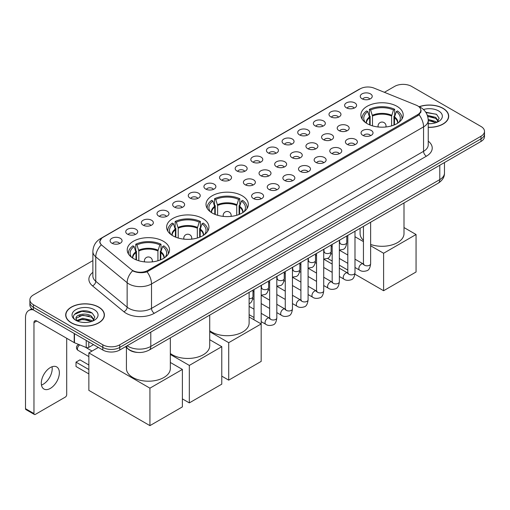 <?xml version="1.0" encoding="UTF-8"?>
<svg xmlns="http://www.w3.org/2000/svg" width="510" height="510" viewBox="0 0 510 510"><rect width="100%" height="100%" fill="white"/><g stroke="black" fill="none" stroke-linecap="round" stroke-linejoin="round"><path stroke-width="0.76" d="M242.129 195.751A21.152 12.214 0 0 0 219.077 193.105A21.152 12.214 0 0 0 206.014 204.382A21.152 12.214 0 0 0 212.211 213.021A21.152 12.214 0 0 0 235.263 215.666A21.152 12.214 0 0 0 248.325 204.382A21.152 12.214 0 0 0 242.129 195.751M202.731 218.497A21.152 12.214 0 0 0 179.679 215.845A21.152 12.214 0 0 0 166.617 227.128A21.152 12.214 0 0 0 172.813 235.767A21.152 12.214 0 0 0 195.865 238.412A21.152 12.214 0 0 0 208.928 227.128A21.152 12.214 0 0 0 202.731 218.497M163.334 241.243A21.152 12.214 0 0 0 140.282 238.591A21.152 12.214 0 0 0 127.226 249.874A21.152 12.214 0 0 0 133.416 258.513A21.152 12.214 0 0 0 156.468 261.158A21.152 12.214 0 0 0 169.53 249.874A21.152 12.214 0 0 0 163.334 241.243M397.003 106.329A21.152 12.214 0 0 0 373.951 103.683A21.152 12.214 0 0 0 360.895 114.967A21.152 12.214 0 0 0 367.092 123.605A21.152 12.214 0 0 0 390.144 126.25A21.152 12.214 0 0 0 403.2 114.967A21.152 12.214 0 0 0 397.003 106.329M346.379 107.795A5.986 3.455 180 0 1 345.187 106.819A5.986 3.455 180 0 1 347.17 102.523A5.986 3.455 180 0 1 354.845 102.912A5.986 3.455 180 0 1 356.031 106.819A5.986 3.455 180 0 1 346.379 107.795M354.112 108.158A3.589 2.072 0 0 0 353.149 107.145A3.589 2.072 0 0 0 349.611 106.622A3.589 2.072 0 0 0 347.106 108.158M330.741 116.822A5.986 3.455 180 0 1 329.556 115.846A5.986 3.455 180 0 1 331.538 111.55A5.986 3.455 180 0 1 339.207 111.939A5.986 3.455 180 0 1 340.399 115.846A5.986 3.455 180 0 1 330.741 116.822M338.481 117.185A3.589 2.072 0 0 0 337.518 116.172A3.589 2.072 0 0 0 333.98 115.649A3.589 2.072 0 0 0 331.474 117.185M315.11 125.849A5.986 3.455 180 0 1 313.918 124.873A5.986 3.455 180 0 1 315.9 120.577A5.986 3.455 180 0 1 323.576 120.966A5.986 3.455 180 0 1 324.762 124.873A5.986 3.455 180 0 1 315.11 125.849M322.843 126.206A3.589 2.072 0 0 0 321.88 125.199A3.589 2.072 0 0 0 318.342 124.676A3.589 2.072 0 0 0 315.837 126.206M299.472 134.876A5.986 3.455 180 0 1 298.286 133.9A5.986 3.455 180 0 1 300.269 129.604A5.986 3.455 180 0 1 307.938 129.986A5.986 3.455 180 0 1 309.13 133.9A5.986 3.455 180 0 1 299.472 134.876M307.211 135.233A3.589 2.072 0 0 0 306.249 134.226A3.589 2.072 0 0 0 302.71 133.703A3.589 2.072 0 0 0 300.205 135.233M283.84 143.903A5.986 3.455 180 0 1 282.648 142.927A5.986 3.455 180 0 1 284.631 138.631A5.986 3.455 180 0 1 292.306 139.013A5.986 3.455 180 0 1 293.492 142.927A5.986 3.455 180 0 1 283.84 143.903M291.573 144.26A3.589 2.072 0 0 0 290.611 143.253A3.589 2.072 0 0 0 287.073 142.724A3.589 2.072 0 0 0 284.567 144.26M268.203 152.93A5.986 3.455 180 0 1 267.017 151.954A5.986 3.455 180 0 1 268.999 147.658A5.986 3.455 180 0 1 276.669 148.04A5.986 3.455 180 0 1 277.861 151.954A5.986 3.455 180 0 1 268.203 152.93M275.942 153.287A3.589 2.072 0 0 0 274.979 152.28A3.589 2.072 0 0 0 271.441 151.75A3.589 2.072 0 0 0 268.936 153.287M252.571 161.957A5.986 3.455 180 0 1 251.379 160.981A5.986 3.455 180 0 1 253.362 156.685A5.986 3.455 180 0 1 261.037 157.067A5.986 3.455 180 0 1 262.223 160.981A5.986 3.455 180 0 1 252.571 161.957M260.304 162.314A3.589 2.072 0 0 0 259.341 161.307A3.589 2.072 0 0 0 255.803 160.777A3.589 2.072 0 0 0 253.298 162.314M236.933 170.984A5.986 3.455 180 0 1 235.748 170.008A5.986 3.455 180 0 1 237.73 165.712A5.986 3.455 180 0 1 245.399 166.094A5.986 3.455 180 0 1 246.591 170.008A5.986 3.455 180 0 1 236.933 170.984M244.672 171.341A3.589 2.072 0 0 0 243.71 170.334A3.589 2.072 0 0 0 240.172 169.804A3.589 2.072 0 0 0 237.666 171.341M221.302 180.011A5.986 3.455 180 0 1 220.11 179.035A5.986 3.455 180 0 1 222.092 174.739A5.986 3.455 180 0 1 229.768 175.121A5.986 3.455 180 0 1 230.953 179.035A5.986 3.455 180 0 1 221.302 180.011M229.035 180.368A3.589 2.072 0 0 0 228.072 179.361A3.589 2.072 0 0 0 224.534 178.831A3.589 2.072 0 0 0 222.028 180.368M205.664 189.038A5.986 3.455 180 0 1 204.478 188.056A5.986 3.455 180 0 1 206.461 183.766A5.986 3.455 180 0 1 214.13 184.148A5.986 3.455 180 0 1 215.322 188.056A5.986 3.455 180 0 1 205.664 189.038M213.403 189.395A3.589 2.072 0 0 0 212.44 188.388A3.589 2.072 0 0 0 208.902 187.858A3.589 2.072 0 0 0 206.397 189.395M190.032 198.065A5.986 3.455 180 0 1 188.84 197.083A5.986 3.455 180 0 1 190.823 192.793A5.986 3.455 180 0 1 198.498 193.175A5.986 3.455 180 0 1 199.684 197.083A5.986 3.455 180 0 1 190.032 198.065M197.765 198.422A3.589 2.072 0 0 0 196.803 197.415A3.589 2.072 0 0 0 193.264 196.885A3.589 2.072 0 0 0 190.759 198.422M174.394 207.092A5.986 3.455 180 0 1 173.209 206.11A5.986 3.455 180 0 1 175.191 201.813A5.986 3.455 180 0 1 182.86 202.202A5.986 3.455 180 0 1 184.053 206.11A5.986 3.455 180 0 1 174.394 207.092M182.134 207.449A3.589 2.072 0 0 0 181.171 206.435A3.589 2.072 0 0 0 177.633 205.912A3.589 2.072 0 0 0 175.128 207.449M158.763 216.119A5.986 3.455 180 0 1 157.571 215.137A5.986 3.455 180 0 1 159.553 210.84A5.986 3.455 180 0 1 167.229 211.229A5.986 3.455 180 0 1 168.415 215.137A5.986 3.455 180 0 1 158.763 216.119M166.496 216.476A3.589 2.072 0 0 0 165.533 215.462A3.589 2.072 0 0 0 161.995 214.94A3.589 2.072 0 0 0 159.49 216.476M143.125 225.146A5.986 3.455 180 0 1 141.939 224.164A5.986 3.455 180 0 1 143.922 219.867A5.986 3.455 180 0 1 151.591 220.256A5.986 3.455 180 0 1 152.783 224.164A5.986 3.455 180 0 1 143.125 225.146M150.864 225.503A3.589 2.072 0 0 0 149.902 224.489A3.589 2.072 0 0 0 146.364 223.966A3.589 2.072 0 0 0 143.858 225.503M127.494 234.166A5.986 3.455 180 0 1 126.301 233.191A5.986 3.455 180 0 1 128.284 228.894A5.986 3.455 180 0 1 135.96 229.283A5.986 3.455 180 0 1 137.145 233.191A5.986 3.455 180 0 1 127.494 234.166M135.226 234.53A3.589 2.072 0 0 0 134.264 233.516A3.589 2.072 0 0 0 130.726 232.993A3.589 2.072 0 0 0 128.22 234.53M111.856 243.194A5.986 3.455 180 0 1 110.67 242.218A5.986 3.455 180 0 1 112.653 237.921A5.986 3.455 180 0 1 120.322 238.31A5.986 3.455 180 0 1 121.514 242.218A5.986 3.455 180 0 1 111.856 243.194M119.595 243.557A3.589 2.072 0 0 0 118.632 242.543A3.589 2.072 0 0 0 115.094 242.02A3.589 2.072 0 0 0 112.589 243.557M362.011 98.768A5.986 3.455 180 0 1 360.825 97.792A5.986 3.455 180 0 1 362.808 93.496A5.986 3.455 180 0 1 370.477 93.885A5.986 3.455 180 0 1 371.669 97.792A5.986 3.455 180 0 1 362.011 98.768M369.75 99.131A3.589 2.072 0 0 0 368.787 98.118A3.589 2.072 0 0 0 365.249 97.595A3.589 2.072 0 0 0 362.744 99.131M338.952 130.592A5.986 3.455 180 0 1 337.767 129.616A5.986 3.455 180 0 1 339.749 125.32A5.986 3.455 180 0 1 347.418 125.702A5.986 3.455 180 0 1 348.611 129.616A5.986 3.455 180 0 1 338.952 130.592M346.692 130.949A3.589 2.072 0 0 0 345.729 129.942A3.589 2.072 0 0 0 342.191 129.412A3.589 2.072 0 0 0 339.685 130.949M323.321 139.619A5.986 3.455 180 0 1 322.135 138.643A5.986 3.455 180 0 1 324.118 134.347A5.986 3.455 180 0 1 331.787 134.729A5.986 3.455 180 0 1 332.973 138.643A5.986 3.455 180 0 1 323.321 139.619M331.06 139.976A3.589 2.072 0 0 0 330.091 138.969A3.589 2.072 0 0 0 326.553 138.439A3.589 2.072 0 0 0 324.048 139.976M307.683 148.646A5.986 3.455 180 0 1 306.497 147.67A5.986 3.455 180 0 1 308.48 143.374A5.986 3.455 180 0 1 316.149 143.756A5.986 3.455 180 0 1 317.341 147.67A5.986 3.455 180 0 1 307.683 148.646M315.422 149.003A3.589 2.072 0 0 0 314.46 147.996A3.589 2.072 0 0 0 310.921 147.466A3.589 2.072 0 0 0 308.416 149.003M292.051 157.673A5.986 3.455 180 0 1 290.866 156.691A5.986 3.455 180 0 1 292.848 152.401A5.986 3.455 180 0 1 300.517 152.783A5.986 3.455 180 0 1 301.703 156.691A5.986 3.455 180 0 1 292.051 157.673M299.791 158.03A3.589 2.072 0 0 0 298.822 157.023A3.589 2.072 0 0 0 295.284 156.493A3.589 2.072 0 0 0 292.778 158.03M276.414 166.7A5.986 3.455 180 0 1 275.228 165.718A5.986 3.455 180 0 1 277.21 161.428A5.986 3.455 180 0 1 284.88 161.81A5.986 3.455 180 0 1 286.072 165.718A5.986 3.455 180 0 1 276.414 166.7M284.153 167.057A3.589 2.072 0 0 0 283.19 166.05A3.589 2.072 0 0 0 279.652 165.52A3.589 2.072 0 0 0 277.147 167.057M260.782 175.727A5.986 3.455 180 0 1 259.596 174.745A5.986 3.455 180 0 1 261.579 170.448A5.986 3.455 180 0 1 269.248 170.837A5.986 3.455 180 0 1 270.434 174.745A5.986 3.455 180 0 1 260.782 175.727M268.521 176.084A3.589 2.072 0 0 0 267.552 175.07A3.589 2.072 0 0 0 264.014 174.547A3.589 2.072 0 0 0 261.509 176.084M245.144 184.754A5.986 3.455 180 0 1 243.958 183.772A5.986 3.455 180 0 1 245.941 179.475A5.986 3.455 180 0 1 253.61 179.864A5.986 3.455 180 0 1 254.802 183.772A5.986 3.455 180 0 1 245.144 184.754M252.883 185.111A3.589 2.072 0 0 0 251.921 184.097A3.589 2.072 0 0 0 248.383 183.574A3.589 2.072 0 0 0 245.877 185.111M362.801 135.335A5.986 3.455 180 0 1 361.615 134.353A5.986 3.455 180 0 1 363.598 130.063A5.986 3.455 180 0 1 371.267 130.445A5.986 3.455 180 0 1 372.459 134.353A5.986 3.455 180 0 1 362.801 135.335M370.54 135.692A3.589 2.072 0 0 0 369.578 134.685A3.589 2.072 0 0 0 366.033 134.155A3.589 2.072 0 0 0 363.528 135.692M347.17 144.362A5.986 3.455 180 0 1 345.978 143.38A5.986 3.455 180 0 1 347.96 139.083A5.986 3.455 180 0 1 355.636 139.472A5.986 3.455 180 0 1 356.822 143.38A5.986 3.455 180 0 1 347.17 144.362M354.903 144.719A3.589 2.072 0 0 0 353.94 143.705A3.589 2.072 0 0 0 350.402 143.182A3.589 2.072 0 0 0 347.897 144.719M331.532 153.389A5.986 3.455 180 0 1 330.346 152.407A5.986 3.455 180 0 1 332.329 148.11A5.986 3.455 180 0 1 339.998 148.499A5.986 3.455 180 0 1 341.19 152.407A5.986 3.455 180 0 1 331.532 153.389M339.271 153.746A3.589 2.072 0 0 0 338.308 152.732A3.589 2.072 0 0 0 334.764 152.209A3.589 2.072 0 0 0 332.265 153.746M315.9 162.416A5.986 3.455 180 0 1 314.708 161.434A5.986 3.455 180 0 1 316.691 157.137A5.986 3.455 180 0 1 324.366 157.526A5.986 3.455 180 0 1 325.552 161.434A5.986 3.455 180 0 1 315.9 162.416M323.633 162.773A3.589 2.072 0 0 0 322.671 161.759A3.589 2.072 0 0 0 319.132 161.236A3.589 2.072 0 0 0 316.627 162.773M300.262 171.443A5.986 3.455 180 0 1 299.077 170.461A5.986 3.455 180 0 1 301.059 166.164A5.986 3.455 180 0 1 308.728 166.553A5.986 3.455 180 0 1 309.921 170.461A5.986 3.455 180 0 1 300.262 171.443M308.002 171.8A3.589 2.072 0 0 0 307.039 170.786A3.589 2.072 0 0 0 303.495 170.263A3.589 2.072 0 0 0 300.996 171.8M284.631 180.463A5.986 3.455 180 0 1 283.439 179.488A5.986 3.455 180 0 1 285.421 175.191A5.986 3.455 180 0 1 293.097 175.58A5.986 3.455 180 0 1 294.283 179.488A5.986 3.455 180 0 1 284.631 180.463M292.364 180.827A3.589 2.072 0 0 0 291.401 179.813A3.589 2.072 0 0 0 287.863 179.29A3.589 2.072 0 0 0 285.358 180.827M268.993 189.49A5.986 3.455 180 0 1 267.807 188.515A5.986 3.455 180 0 1 269.79 184.218A5.986 3.455 180 0 1 277.459 184.607A5.986 3.455 180 0 1 278.651 188.515A5.986 3.455 180 0 1 268.993 189.49M276.732 189.854A3.589 2.072 0 0 0 275.77 188.84A3.589 2.072 0 0 0 272.232 188.317A3.589 2.072 0 0 0 269.726 189.854M253.362 198.517A5.986 3.455 180 0 1 252.169 197.542A5.986 3.455 180 0 1 254.152 193.245A5.986 3.455 180 0 1 261.828 193.634A5.986 3.455 180 0 1 263.013 197.542A5.986 3.455 180 0 1 253.362 198.517M261.094 198.881A3.589 2.072 0 0 0 260.132 197.867A3.589 2.072 0 0 0 256.594 197.344A3.589 2.072 0 0 0 254.088 198.881M416.198 105.162A10.774 6.222 180 0 1 417.639 105.857A10.774 6.222 180 0 1 420.795 110.256A10.774 6.222 180 0 1 417.639 114.654L147.843 270.421A10.774 6.222 180 0 1 131.395 269.592L101.873 245.253A10.774 6.222 180 0 1 99.922 241.683A10.774 6.222 180 0 1 103.077 237.284L360.238 88.816A10.774 6.222 180 0 1 374.034 88.115L416.198 105.162M137.694 352.429A11.972 6.91 180 0 1 128.724 349.497L125.403 346.762M428.241 127.36A19.354 11.175 0 0 0 448.704 116.203A19.354 11.175 0 0 0 443.037 108.305A19.354 11.175 0 0 0 419.188 106.692M98.736 307.084A19.354 11.175 0 0 0 77.641 304.661A19.354 11.175 0 0 0 65.688 314.989A19.354 11.175 0 0 0 71.362 322.887A19.354 11.175 0 0 0 92.457 325.31A19.354 11.175 0 0 0 104.403 314.989A19.354 11.175 0 0 0 98.736 307.084M421.215 110.715L419.105 114.769L418.06 115.534L147.052 271.836C142.545 273.13 138.114 272.965 133.76 271.352L132.6 270.791A13.968 9.346 129.5 0 0 127.143 282.719L95.759 256.842A15.963 9.218 180 0 1 92.877 251.551L92.877 275.993A15.963 9.218 0 0 0 95.759 281.284L127.143 307.154A15.963 9.218 0 0 0 128.934 308.384A15.963 9.218 0 0 0 151.508 308.384L423.561 151.317A15.963 9.218 0 0 0 428.241 144.802L428.241 120.36A15.963 9.218 180 0 1 423.561 126.875A13.968 8.064 -120 0 0 419.105 114.769M92.877 260.61L33.405 294.946A11.972 6.91 0 0 0 29.892 299.835L29.892 305.044A11.972 6.91 0 0 0 33.405 309.933L102.829 350.019L102.829 347.412A11.972 6.91 0 0 0 119.761 347.412L480.994 138.854A11.972 6.91 0 0 0 484.5 133.964A11.972 6.91 0 0 1 480.994 138.854L119.761 347.412A11.972 6.91 0 0 1 102.829 347.412L33.405 307.326L102.829 347.412L102.829 344.805A11.972 6.91 0 0 0 119.761 344.805L480.994 136.246A11.972 6.91 0 0 0 484.5 131.357A11.972 6.91 0 0 0 480.994 126.467L411.57 86.388A11.972 6.91 0 0 0 394.638 86.388L384.393 92.304M29.892 302.443A11.972 6.91 0 0 0 33.405 307.326A11.972 6.91 0 0 1 29.892 302.443M428.241 141.149A19.954 11.52 180 0 1 426.385 156.207L154.332 313.274A19.954 11.52 180 0 1 126.11 313.274A19.954 11.52 180 0 1 123.873 311.737L92.495 285.861A3.991 2.671 -50.5 0 0 95.759 281.284L95.759 256.842A13.968 9.346 129.5 0 1 101.178 244.953L99.648 241.676L101.617 238.323M29.892 299.835A11.972 6.91 0 0 0 33.405 304.719L102.829 344.805M102.829 350.019A11.972 6.91 0 0 0 119.761 350.019L480.994 141.461A11.972 6.91 0 0 0 484.5 136.572L484.5 131.357M428.241 127.245A19.157 11.061 0 0 0 448.507 116.203A19.157 11.061 0 0 0 442.897 108.381A19.157 11.061 0 0 0 419.354 106.768M428.241 123.573L430.191 123.7M428.209 119.436L435.725 121.527L436.777 122.368M428.241 120.468L435.916 122.693M427.348 115.324L435.725 117.389L438.319 120.966M427.68 116.344L435.725 118.422L438.115 121.233M428.241 123.688A13.011 7.51 0 0 0 438.549 121.514A13.011 7.51 0 0 0 438.549 110.893A13.011 7.51 0 0 0 423.466 109.503M437.089 122.241L439.129 118.243L436.547 114.355L425.754 112.194M425.997 112.557L436.375 114.24M427.743 116.573L433.494 117.281M428.241 120.704L433.494 121.418M71.502 322.804A19.157 11.061 0 0 0 92.38 325.201A19.157 11.061 0 0 0 104.206 314.989A19.157 11.061 0 0 0 98.596 307.167A19.157 11.061 0 0 0 77.718 304.77A19.157 11.061 0 0 0 65.892 314.989A19.157 11.061 0 0 0 71.502 322.804M82.881 322.39L85.89 322.479M76.902 320.484L82.716 318.265L91.424 320.305L92.482 321.153M77.437 321.039L82.716 319.305L91.615 321.472M76.997 320.886L76.06 318.699A9.021 5.208 0 0 0 77.52 321.115M94.018 319.744L91.424 316.168C86.011 312.126 74.874 314.619 76.06 318.699L76.028 318.304M76.086 318.826L76.334 318.157L82.716 315.167L91.424 317.201L93.814 320.012M92.788 321.026L94.828 317.022L92.246 313.134C83.117 306.574 66.899 315.218 76.264 320.522L76.729 320.809M94.248 309.672A13.011 7.51 0 0 0 75.85 309.672A13.011 7.51 0 0 0 75.85 320.299A13.011 7.51 0 0 0 94.248 320.299A13.011 7.51 0 0 0 94.248 309.672M74.364 314.44L82.002 311.304L92.074 313.019M79.133 315.964L82.002 315.448L89.193 316.06M79.133 320.101L82.002 319.585L89.193 320.197M369.667 124.867L369.667 117.676L367.793 111.62A18.277 10.551 0 0 0 364.79 121.705A18.277 10.551 0 0 0 365.256 122.394M370.132 125.058L370.132 116.229L369.418 115.821L369.418 109.306A19.954 11.52 0 0 1 394.676 109.306L393.484 109.994A18.277 10.551 0 0 0 370.611 109.994L372.485 116.05L372.485 125.862M391.61 125.862L391.61 116.05L393.484 109.994M370.63 244.443A21.949 12.673 0 0 0 392.802 244.666A21.949 12.673 0 0 0 404.003 233.618L404.003 202.948M394.676 109.306L394.676 115.821L393.969 116.229L393.969 125.058M367.793 111.62L366.601 110.931A19.954 11.52 0 0 0 362.094 118.224A19.954 11.52 0 0 0 362.151 119.11M370.611 109.994L369.418 109.306M360.098 228.295L360.098 233.618A21.949 12.673 0 0 0 363.445 240.344M401.944 119.11A19.954 11.52 0 0 0 402.007 118.224A19.954 11.52 0 0 0 397.5 110.931L396.308 111.62L394.568 116.911L394.434 124.867M398.845 122.394A18.277 10.551 0 0 0 399.304 121.705A18.277 10.551 0 0 0 396.308 111.62M383.603 290.726L383.603 253.253L416.058 234.511L416.058 271.989L383.603 290.726L354.903 274.157M347.807 270.064L339.36 265.181M332.176 261.037L327.522 258.353M383.603 253.253L370.63 245.763M363.445 241.612L354.992 236.736M404.003 227.556L416.058 234.511M214.786 214.289L214.786 207.098L212.912 201.042A18.277 10.551 0 0 0 209.916 211.121A18.277 10.551 0 0 0 210.375 211.809M215.252 214.474L215.252 205.651L214.544 205.243L214.544 198.721A19.954 11.52 0 0 1 239.802 198.721L238.61 199.41A18.277 10.551 0 0 0 215.73 199.41L217.611 205.466L217.611 215.277M236.729 215.277L236.729 205.466L238.61 199.41M209.725 330.729A21.949 12.673 0 0 0 211.65 331.997A21.949 12.673 0 0 0 235.569 334.745A21.949 12.673 0 0 0 249.122 323.034L249.122 292.37M239.802 198.721L239.802 205.243L239.088 205.651L239.088 214.474M212.912 201.042L211.72 200.353A19.954 11.52 0 0 0 207.213 207.647A19.954 11.52 0 0 0 207.277 208.533M215.73 199.41L214.544 198.721M247.063 208.533A19.954 11.52 0 0 0 247.127 207.647A19.954 11.52 0 0 0 242.62 200.353L241.428 201.042L239.687 206.333L239.553 214.289M243.965 211.809A18.277 10.551 0 0 0 244.424 211.121A18.277 10.551 0 0 0 241.428 201.042M228.722 380.148L228.722 342.669L261.177 323.933L261.177 361.405L228.722 380.148L221.78 376.138M228.722 342.669L209.725 331.704M249.122 316.971L261.177 323.933M175.389 237.029L175.389 229.844L173.515 223.788A18.277 10.551 0 0 0 170.518 233.867A18.277 10.551 0 0 0 170.977 234.555M175.854 237.22L175.854 228.397L175.147 227.989L175.147 221.467A19.954 11.52 0 0 1 200.404 221.467L199.212 222.156A18.277 10.551 0 0 0 176.339 222.156L178.213 228.212L178.213 238.023M197.332 238.023L197.332 228.212L199.212 222.156M170.327 353.475A21.949 12.673 0 0 0 172.252 354.743A21.949 12.673 0 0 0 196.172 357.491A21.949 12.673 0 0 0 209.725 345.78L209.725 315.116M200.404 221.467L200.404 227.989L199.69 228.397L199.69 237.22M173.515 223.788L172.323 223.099A19.954 11.52 0 0 0 167.815 230.392A19.954 11.52 0 0 0 167.879 231.279M176.339 222.156L175.147 221.467M207.672 231.279A19.954 11.52 0 0 0 207.729 230.392A19.954 11.52 0 0 0 203.222 223.099L202.03 223.788L200.29 229.079L200.156 237.029M204.567 234.555A18.277 10.551 0 0 0 205.033 233.867A18.277 10.551 0 0 0 202.03 223.788M189.325 402.894L189.325 365.415L221.78 346.679L221.78 384.151L189.325 402.894L182.382 398.884M189.325 365.415L170.327 354.444M209.725 339.717L221.78 346.679M135.991 259.775L135.991 252.59L134.117 246.534A18.277 10.551 0 0 0 131.121 256.613A18.277 10.551 0 0 0 131.58 257.301M136.457 259.966L136.457 251.143L135.749 250.735L135.749 244.213A19.954 11.52 0 0 1 161.007 244.213L159.815 244.902A18.277 10.551 0 0 0 136.941 244.902L138.816 250.958L138.816 260.769M157.934 260.769L157.934 250.958L159.815 244.902M126.423 347.603L126.423 368.526A21.949 12.673 0 0 0 132.855 377.489A21.949 12.673 0 0 0 156.774 380.237A21.949 12.673 0 0 0 170.327 368.526L170.327 337.862M161.007 244.213L161.007 250.735L160.293 251.143L160.293 259.966M134.117 246.534L132.925 245.845A19.954 11.52 0 0 0 128.418 253.132A19.954 11.52 0 0 0 128.482 254.025M136.941 244.902L135.749 244.213M168.274 254.025A19.954 11.52 0 0 0 168.332 253.132A19.954 11.52 0 0 0 163.825 245.845L162.633 246.534L160.892 251.825L160.758 259.775M165.17 257.301A18.277 10.551 0 0 0 165.635 256.613A18.277 10.551 0 0 0 162.633 246.534M88.855 373.919L76.015 366.505L76.015 362.138L88.855 369.552M149.927 425.633L149.927 388.161L182.382 369.425L182.382 406.897L149.927 425.633L88.855 390.38L88.855 352.901L98.341 347.425M149.927 388.161L88.855 352.901M170.327 362.463L182.382 369.425M76.015 362.138L79.968 359.862L88.855 364.994M52.039 366.754A12.769 7.376 -60 0 1 43.171 384.272A12.769 7.376 -60 0 1 41.469 385.069M50.337 388.403A12.769 7.376 120 0 0 58.675 377.151A12.769 7.376 120 0 0 56.718 366.919A12.769 7.376 120 0 0 50.337 367.551A12.769 7.376 120 0 0 41.992 378.803A12.769 7.376 120 0 0 43.949 389.041A12.769 7.376 120 0 0 50.337 388.403M88.785 341.91L88.785 347.367L93.515 344.639M33.265 309.857A15.963 9.218 -120 0 0 28.809 310.45A15.963 9.218 -120 0 0 25.5 317.755L25.5 408.676L33.966 413.565L33.966 322.645A3.991 2.301 60 0 1 34.795 320.815A3.991 2.301 60 0 1 36.79 321.013L74.199 342.612L74.199 333.489M33.966 413.565A1.995 1.154 120 0 0 34.38 414.477L25.914 409.587A1.995 1.154 -60 0 1 25.5 408.676M34.38 414.477A1.995 1.154 120 0 0 35.375 414.375L65.293 397.105A1.995 1.154 120 0 0 66.702 394.663L66.702 338.283M88.785 347.367A1.995 1.154 180 0 1 86.228 347.501L74.466 342.745A1.995 1.154 180 0 1 74.199 342.612M147.843 270.421L147.843 271.518M417.639 114.654L417.639 115.776M154.332 313.274A3.991 2.301 60 0 1 151.508 308.384L151.508 283.949A15.963 9.218 180 0 1 128.934 283.949A15.963 9.218 180 0 1 127.143 282.719L127.143 307.154A3.991 2.671 -50.5 0 1 123.873 311.737M428.241 120.36C427.966 114.623 425.442 110.313 420.667 107.451L418.653 106.462A13.968 6.541 112 0 0 418.468 106.399M147.052 271.836A13.968 8.064 60 0 1 151.508 283.949L423.561 126.875L423.561 151.317A3.991 2.301 60 0 0 426.385 156.207M101.892 238.1A13.968 8.064 -120 0 0 100.444 238.642C95.67 241.51 93.145 245.814 92.877 251.551M100.444 238.642L359.059 89.333A13.968 8.064 60 0 1 360.117 88.88M92.495 285.861A19.954 11.52 180 0 1 92.877 272.34M119.761 344.805L119.761 350.019M480.994 136.246L480.994 141.461M33.405 304.719L33.405 309.933M127.156 345.748A15.963 9.218 0 0 0 128.227 346.43A15.963 9.218 0 0 0 150.801 346.43L439.792 179.59A15.963 9.218 0 0 0 444.465 173.069C444.58 177.034 442.476 180.419 438.135 183.243L149.149 350.089A7.981 4.609 60 0 0 150.801 346.43L150.801 332.093M439.792 165.246L439.792 179.59A7.981 4.609 60 0 1 438.135 183.243M126.505 346.124A7.981 5.336 129.5 0 0 127.895 348.719L125.473 346.717M369.667 117.676A15.644 9.033 0 0 0 366.403 123.184M391.61 116.05A15.644 9.033 0 0 0 372.485 116.05M369.533 116.911A15.829 9.142 0 0 0 366.25 123.088M391.744 115.285A15.829 9.142 0 0 0 372.357 115.285M397.851 123.088A15.829 9.142 0 0 0 394.568 116.911M397.692 123.184A15.644 9.033 0 0 0 394.434 117.676M378.414 126.996A3.991 2.301 180 0 1 378.057 126.046L378.057 126.958M386.038 126.958L386.038 126.046A3.991 2.301 180 0 1 385.681 126.996M214.786 207.098A15.644 9.033 0 0 0 211.522 212.606M236.729 205.466A15.644 9.033 0 0 0 217.611 205.466M214.653 206.333A15.829 9.142 0 0 0 211.369 212.504M236.863 204.701A15.829 9.142 0 0 0 217.477 204.701M242.97 212.504A15.829 9.142 0 0 0 239.687 206.333M242.817 212.606A15.644 9.033 0 0 0 239.553 207.098M223.533 216.418A3.991 2.301 180 0 1 223.176 215.462L223.176 216.38M231.164 216.38L231.164 215.462A3.991 2.301 180 0 1 230.807 216.418M175.389 229.844A15.644 9.033 0 0 0 172.125 235.352M197.332 228.212A15.644 9.033 0 0 0 178.213 228.212M175.255 229.079A15.829 9.142 0 0 0 171.972 235.25M197.466 227.447A15.829 9.142 0 0 0 178.079 227.447M203.573 235.25A15.829 9.142 0 0 0 200.29 229.079M203.42 235.352A15.644 9.033 0 0 0 200.156 229.844M184.135 239.165A3.991 2.301 180 0 1 183.785 238.208L183.785 239.126M191.766 239.126L191.766 238.208A3.991 2.301 180 0 1 191.409 239.165M135.991 252.59A15.644 9.033 0 0 0 132.734 258.098M157.934 250.958A15.644 9.033 0 0 0 138.816 250.958M135.858 251.825A15.829 9.142 0 0 0 132.575 257.996M158.068 250.193A15.829 9.142 0 0 0 138.682 250.193M164.175 257.996A15.829 9.142 0 0 0 160.892 251.825M164.022 258.098A15.644 9.033 0 0 0 160.758 252.59M79.84 344.913A3.194 1.842 120 0 0 79.688 345.002A3.194 1.842 120 0 0 77.424 348.91A3.194 1.842 120 0 0 78.087 350.37L88.855 356.592M144.738 261.904A3.991 2.301 180 0 1 144.387 260.954L144.387 261.872M152.369 261.872L152.369 260.954A3.991 2.301 180 0 1 152.012 261.904M370.63 222.22L370.63 263.759A3.589 2.072 180 0 1 369.412 265.315A3.589 2.072 180 0 1 364.497 265.226A3.589 2.072 180 0 1 363.445 263.759L363.33 264.537L363.649 264.269M370.63 263.759C370.132 267.928 368.845 270.262 366.754 270.753C363.783 271.671 361.399 271.46 359.595 270.128A3.589 2.072 -60 0 1 359.046 267.253A3.589 2.072 -60 0 1 361.392 264.084A3.589 2.072 -60 0 1 361.552 264.001A3.589 2.072 -60 0 1 363.184 263.906L363.917 264.199M354.992 231.247L354.992 272.786A3.589 2.072 180 0 1 353.774 274.342A3.589 2.072 180 0 1 348.859 274.252A3.589 2.072 180 0 1 347.807 272.786L347.692 273.564L348.011 273.296M354.992 272.786C354.501 276.955 353.207 279.289 351.116 279.773C348.151 280.698 345.767 280.487 343.963 279.155A3.589 2.072 -60 0 1 343.408 276.28A3.589 2.072 -60 0 1 345.755 273.111A3.589 2.072 -60 0 1 345.914 273.028A3.589 2.072 -60 0 1 347.552 272.933L348.279 273.226M339.36 240.274L339.36 281.813A3.589 2.072 180 0 1 338.143 283.369A3.589 2.072 180 0 1 333.228 283.279A3.589 2.072 180 0 1 332.176 281.813L332.061 282.591L332.38 282.323M339.36 281.813C338.863 285.983 337.575 288.316 335.484 288.8C332.514 289.718 330.129 289.514 328.325 288.182A3.589 2.072 -60 0 1 327.777 285.307A3.589 2.072 -60 0 1 330.123 282.138A3.589 2.072 -60 0 1 330.282 282.055A3.589 2.072 -60 0 1 331.921 281.96L332.647 282.247M323.722 249.294L323.722 290.84A3.589 2.072 180 0 1 322.505 292.396A3.589 2.072 180 0 1 317.59 292.306A3.589 2.072 180 0 1 316.538 290.84L316.423 291.618L316.748 291.35M323.722 290.84C323.232 295.009 321.938 297.343 319.846 297.827C316.882 298.745 314.498 298.541 312.694 297.209A3.589 2.072 -60 0 1 312.139 294.334A3.589 2.072 -60 0 1 314.485 291.165A3.589 2.072 -60 0 1 314.644 291.082A3.589 2.072 -60 0 1 316.283 290.987L317.01 291.274M308.091 258.321L308.091 299.867A3.589 2.072 180 0 1 306.873 301.423A3.589 2.072 180 0 1 301.958 301.333A3.589 2.072 180 0 1 300.906 299.867L300.792 300.645L301.11 300.377M308.091 299.867C307.594 304.036 306.306 306.37 304.215 306.854C301.244 307.772 298.86 307.568 297.056 306.236A3.589 2.072 -60 0 1 296.508 303.361A3.589 2.072 -60 0 1 298.854 300.192A3.589 2.072 -60 0 1 299.013 300.109A3.589 2.072 -60 0 1 300.651 300.014L301.378 300.301M292.453 267.348L292.453 308.894A3.589 2.072 180 0 1 291.235 310.45A3.589 2.072 180 0 1 286.32 310.36A3.589 2.072 180 0 1 285.269 308.894L285.154 309.672L285.479 309.404M292.453 308.894C291.962 313.063 290.668 315.397 288.577 315.881C285.613 316.799 283.228 316.595 281.424 315.263A3.589 2.072 -60 0 1 280.87 312.381A3.589 2.072 -60 0 1 283.216 309.219A3.589 2.072 -60 0 1 283.375 309.13A3.589 2.072 -60 0 1 285.013 309.041L285.74 309.328M276.822 276.375L276.822 317.921A3.589 2.072 180 0 1 275.604 319.477A3.589 2.072 180 0 1 270.689 319.387A3.589 2.072 180 0 1 269.637 317.921L269.522 318.693L269.841 318.431M276.822 317.921C276.324 322.09 275.037 324.424 272.946 324.908C269.975 325.826 267.591 325.622 265.786 324.29A3.589 2.072 -60 0 1 265.238 321.408A3.589 2.072 -60 0 1 267.584 318.246A3.589 2.072 -60 0 1 267.744 318.157A3.589 2.072 -60 0 1 269.382 318.068L270.109 318.355M261.184 285.402L261.184 326.948A3.589 2.072 180 0 1 261.177 327.082M346.781 235.983L346.781 242.467A3.589 2.072 180 0 1 345.563 244.022A3.589 2.072 180 0 1 340.648 243.933A3.589 2.072 180 0 1 339.596 242.467L339.596 240.133M331.143 245.01L331.143 251.494A3.589 2.072 180 0 1 329.932 253.049A3.589 2.072 180 0 1 325.017 252.96A3.589 2.072 180 0 1 323.958 251.494L323.958 249.16M315.512 254.037L315.512 260.521A3.589 2.072 180 0 1 314.294 262.076A3.589 2.072 180 0 1 309.379 261.987A3.589 2.072 180 0 1 308.327 260.521L308.327 258.188M299.874 263.064L299.874 269.541A3.589 2.072 180 0 1 298.662 271.097A3.589 2.072 180 0 1 293.747 271.008A3.589 2.072 180 0 1 292.689 269.541L292.689 267.214M284.242 272.091L284.242 278.568A3.589 2.072 180 0 1 283.024 280.124A3.589 2.072 180 0 1 278.109 280.035A3.589 2.072 180 0 1 277.058 278.568L277.058 276.241M268.604 281.118L268.604 287.595A3.589 2.072 180 0 1 267.393 289.151A3.589 2.072 180 0 1 262.478 289.062A3.589 2.072 180 0 1 261.426 287.595L261.426 285.269M252.973 290.145L252.973 296.622A3.589 2.072 180 0 1 251.755 298.178A3.589 2.072 180 0 1 249.122 298.694M33.966 322.645L36.79 321.013M74.466 333.642L74.466 342.745M86.228 347.501L86.228 340.438M99.922 241.683L99.922 243.072M420.795 110.256L420.795 112.551M359.059 89.333L361.622 88.141M149.149 350.089C142.724 353.315 136.304 353.315 129.878 350.089L127.895 348.719M444.465 173.069L444.465 162.55M448.507 117.804L448.507 116.203M104.206 316.589L104.206 314.989M65.892 316.589L65.892 314.989M362.094 119.015L362.094 118.224M402.007 119.015L402.007 118.224M386.038 126.046A3.991 3.991 0 0 0 380.052 122.591A3.991 3.991 0 0 0 378.057 126.046M207.213 208.437L207.213 207.647M247.127 208.437L247.127 207.647M231.164 215.462A3.991 3.991 0 0 0 225.171 212.007A3.991 3.991 0 0 0 223.176 215.462M167.815 231.183L167.815 230.392M207.729 231.183L207.729 230.392M191.766 238.208A3.991 3.991 0 0 0 185.78 234.753A3.991 3.991 0 0 0 183.785 238.208M128.418 253.929L128.418 253.132M168.332 253.929L168.332 253.132M78.865 344.518A3.194 3.194 0 0 0 78.087 350.37M92.049 351.058L85.074 347.029M152.369 260.954A3.991 3.991 0 0 0 146.383 257.499A3.991 3.991 0 0 0 144.387 260.954M359.595 270.128L354.992 267.476M347.807 263.326L339.36 258.449M332.176 254.299L330.933 253.578M363.445 226.363L363.445 263.759M363.184 263.906L354.992 259.176M347.807 255.032L339.36 250.149M343.963 279.155L339.36 276.497M332.176 272.353L323.722 267.476M316.538 263.326L315.295 262.605M347.807 235.391L347.807 272.786M347.552 272.933L339.36 268.203M332.176 264.059L323.722 259.176M328.325 288.182L323.722 285.523M316.538 281.38L308.091 276.497M300.906 272.353L299.663 271.632M332.176 244.417L332.176 281.813M331.921 281.96L323.722 277.23M316.538 273.086L308.091 268.203M312.694 297.209L308.091 294.55M300.906 290.407L292.453 285.523M285.269 281.38L284.025 280.659M316.538 253.444L316.538 290.84M316.283 290.987L308.091 286.257M300.906 282.106L292.453 277.23M297.056 306.236L292.453 303.577M285.269 299.434L276.822 294.55M269.637 290.407L268.394 289.686M300.906 262.471L300.906 299.867M300.651 300.014L292.453 295.284M285.269 291.133L276.822 286.257M281.424 315.263L276.822 312.604M269.637 308.461L261.184 303.577M253.999 299.434L252.756 298.713M285.269 271.498L285.269 308.894M285.013 309.041L276.822 304.311M269.637 300.16L261.184 295.284M265.786 324.29L261.184 321.631M253.999 317.488L249.122 314.67M269.637 280.525L269.637 317.921M269.382 318.068L261.184 313.338M253.999 309.188L249.122 306.37M253.999 289.552L253.999 319.789M261.177 327.363L261.184 326.948M340.068 242.9L339.341 242.613M339.36 250.047L342.905 249.454C344.996 248.963 346.29 246.636 346.781 242.467M332.176 246.77L331.143 246.177M339.8 242.977L339.481 243.238L339.596 242.467M324.436 251.927L323.703 251.64M323.722 259.074L327.267 258.481C329.364 257.99 330.652 255.663 331.143 251.494M316.538 255.797L315.512 255.204M324.169 252.004L323.844 252.265L323.958 251.494M308.799 260.954L308.072 260.667M308.091 268.101L311.635 267.508C313.726 267.017 315.021 264.69 315.512 260.521M300.906 264.824L299.874 264.231M308.531 261.031L308.212 261.292L308.327 260.521M293.167 269.981L292.434 269.694M292.453 277.128L296.004 276.535C298.095 276.044 299.383 273.717 299.874 269.541M285.269 273.851L284.242 273.258M292.899 270.051L292.574 270.319L292.689 269.541M277.529 279.008L276.802 278.721M276.822 286.155L280.366 285.562C282.457 285.071 283.751 282.744 284.242 278.568M269.637 282.878L268.604 282.285M277.262 279.078L276.943 279.346L277.058 278.568M261.898 288.035L261.165 287.748M261.184 295.182L264.735 294.589C266.826 294.098 268.113 291.771 268.604 287.595M253.999 291.905L252.973 291.312M261.63 288.105L261.305 288.373L261.426 287.595M249.097 303.616C251.188 303.125 252.482 300.798 252.973 296.622M28.809 310.45L31.754 308.748"/></g></svg>

